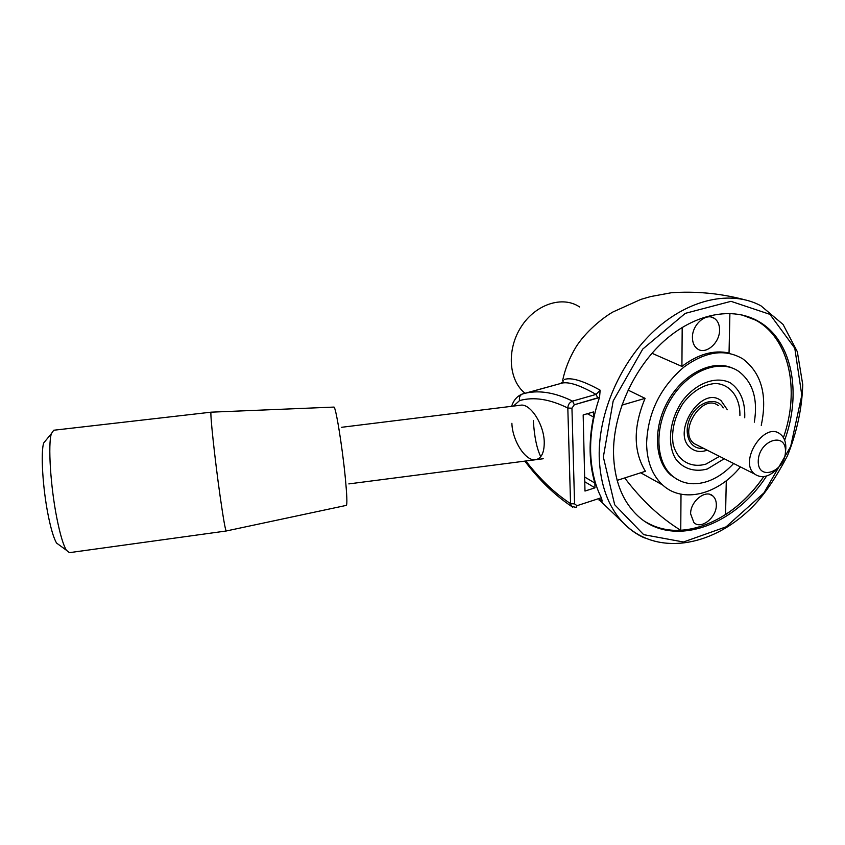 <?xml version="1.0" encoding="UTF-8"?>
<svg xmlns="http://www.w3.org/2000/svg" width="845" height="845" viewBox="0 0 845 845"><rect width="100%" height="100%" fill="white"/><g stroke="black" fill="none" stroke-linecap="round" stroke-linejoin="round"><path stroke-width="1.27" d="M226.249 530.998C225.414 530.449 223.397 519.062 220.207 496.839C214.81 459.12 209.655 410.554 211.134 412.17L53.795 430.232M226.217 530.998L69.427 552.651L66.375 550.222C63.269 545.025 60.101 534.378 56.879 518.291C50.51 486.551 47.859 443.931 51.397 433.622L53.7 430.242M59.52 545.226L56.604 543.092C53.837 538.55 51.049 529.382 48.249 515.598C42.725 488.442 40.539 452.012 43.729 442.928L46.211 439.907M733.629 463.493C725.612 472.197 716.792 478.207 707.18 481.513C693.65 485.812 681.999 483.931 672.219 475.841C654.886 461.085 654.231 425.141 671.754 397.794C689.055 370.279 719.993 358.523 738.604 371.293C752.832 382.098 758.071 399.051 754.321 422.173M724.228 458.75L707.371 468.975C694.548 472.471 682.771 468.711 675.43 458.508C666.758 443.562 669.673 419.173 682.665 400.593C696.386 382.732 716.571 375.539 730.619 383.017C740.653 390.358 745.353 401.935 744.72 417.768M613.523 453.839C614.294 479.791 621.888 499.965 636.306 514.383C670.201 548.796 733.122 527.776 766.616 476.01C733.122 527.776 670.201 548.796 636.306 514.383C621.888 499.965 614.294 479.791 613.523 453.839C612.889 414.42 633.222 368.642 664.117 340.968C695.034 313.284 732.942 306.323 758.747 321.512C732.942 306.323 695.034 313.284 664.117 340.968C633.222 368.642 612.889 414.42 613.523 453.839M784.656 440.203C802.042 392.84 792.166 340.514 758.747 321.512L756.835 320.804C789.821 339.563 799.962 390.77 783.399 437.615C800.173 390.179 789.494 338.338 755.641 320.139C789.494 338.338 800.173 390.179 783.399 437.604C799.962 390.77 789.821 339.563 756.835 320.804L748.681 316.843L758.747 321.512C792.166 340.514 802.042 392.84 784.656 440.203M593.517 416.976L593.412 411.948L583.166 414.937L584.983 491.051L594.975 487.84L594.88 483.065C589.018 463.155 588.564 441.132 593.517 416.976L593.412 411.948L583.166 414.937L584.983 491.051L594.975 487.84L594.88 483.065C589.018 463.155 588.564 441.132 593.517 416.976L587.349 413.723L593.517 416.976M584.655 477.013L594.88 483.065L584.655 477.013M599.549 397.287C593.253 415.729 590.275 433.781 590.623 451.452C591.099 469.049 594.69 484.544 601.418 497.937L602.189 501.106L600.721 499.839L602.189 501.106L601.418 497.937L599.749 498.265L601.418 497.937C594.69 484.544 591.099 469.049 590.623 451.452C590.275 433.781 593.253 415.729 599.549 397.287L574.325 404.766L571.949 408.209L574.568 503.895L577.008 505.69L599.749 498.265L577.008 505.69L576.216 507.412L577.008 505.69L574.568 503.895L571.949 408.209L567.819 408.029C568.009 404.607 569.583 402.315 572.54 401.121C555.566 392.819 540.23 390.105 526.53 392.967L522.316 394.034C519.876 395.323 518.957 397.499 519.58 400.583L513.422 406.096L519.58 400.583C533.723 396.611 549.799 399.093 567.819 408.029C568.009 404.607 569.583 402.315 572.54 401.121L574.325 404.766L571.949 408.209L567.819 408.029C549.799 399.093 533.723 396.611 519.58 400.583C518.957 397.499 519.876 395.323 522.316 394.034L526.53 392.967L522.316 394.034C517.151 396.073 513.591 400.16 511.647 406.318C513.591 400.16 517.151 396.073 522.316 394.034L562.569 382.965L560.15 383.63L563.013 382.024L562.569 382.965L560.721 383.345L563.013 382.024L562.569 382.965C569.667 381.813 580.832 385.626 596.042 394.414L600.151 390.189C583.293 380.82 571.41 377.229 564.481 379.416C571.41 377.229 583.293 380.82 600.151 390.189L599.549 397.287L597.837 398.016L574.325 404.766L572.54 401.121C555.566 392.819 540.23 390.105 526.53 392.967L562.569 382.965C569.667 381.813 580.832 385.626 596.042 394.414L597.837 398.016L596.042 394.414L600.151 390.189L599.549 397.287M680.753 530.311C660.188 517.605 641.503 500.145 624.719 477.943C641.503 500.145 660.188 517.605 680.753 530.311C668.12 530.935 656.565 528.22 646.098 522.168C656.565 528.22 668.12 530.935 680.753 530.311L681.007 494.198L680.753 530.311M621.857 405.156L645.094 398.354C633.137 426.915 633.243 451.23 645.411 471.278L617.135 480.382L645.411 471.278C633.243 451.23 633.137 426.915 645.094 398.354L628.036 390.084L645.094 398.354L621.857 405.156M682.19 327.416L681.915 366.424C698.033 354.171 713.74 349.703 729.045 353.02L729.9 313.4L729.045 353.02C713.74 349.703 698.033 354.171 681.915 366.424L651.991 353.273L681.915 366.424L682.19 327.416M719.57 330.046C719.782 342.954 705.702 355.069 697.505 348.911C694.178 346.524 692.488 342.721 692.435 337.482C692.108 324.702 705.987 312.502 714.194 318.259C717.764 320.646 719.56 324.575 719.57 330.046C719.782 342.954 705.702 355.069 697.505 348.911C694.178 346.524 692.488 342.721 692.435 337.482C692.108 324.702 705.987 312.502 714.194 318.259C717.764 320.646 719.56 324.575 719.57 330.046M520.647 405.199C530.333 403.34 544 424.391 544.243 442.072C544.307 452.698 541.391 458.582 535.508 459.743L535.508 459.743C525.59 461.454 512.323 440.667 511.89 423.292C512.323 440.667 525.59 461.454 535.508 459.743C541.391 458.582 544.307 452.698 544.243 442.072C544 424.391 530.333 403.34 520.647 405.199L341.665 427.285M533.332 420.609C534.325 436.675 536.797 448.695 540.758 456.659C536.797 448.695 534.325 436.675 533.332 420.609M598.936 499.976L599.749 498.265L598.936 499.976M572.688 507.19L571.569 506.398L570.555 503.641L567.819 408.029L570.555 503.641L574.568 503.895L570.555 503.641L571.569 506.398C554.721 495.128 539.152 480.034 524.84 461.116C539.152 480.034 554.721 495.128 571.569 506.398L572.688 507.19M646.594 443.551C646.953 461.581 652.308 475.397 662.681 485.019C682.76 503.736 718.028 494.705 740.421 466.905C718.028 494.705 682.76 503.736 662.681 485.019L640.711 472.788L662.681 485.019C652.308 475.397 646.953 461.581 646.594 443.551C647.735 413.025 660.125 387.58 683.742 367.226C660.125 387.58 647.735 413.025 646.594 443.551M761.25 425.362C767.609 395.154 761.451 372.972 742.787 358.85C725.116 348.52 705.438 351.309 683.742 367.226C705.438 351.309 725.116 348.52 742.787 358.85C761.451 372.972 767.609 395.154 761.25 425.362M677.289 479.474L670.814 475.08C654.21 460.884 652.72 427.211 668.416 400.234C683.911 373.152 713.043 359.041 732.647 368.198C713.043 359.041 683.911 373.152 668.416 400.234C652.72 427.211 654.21 460.884 670.814 475.08C654.21 460.884 652.72 427.211 668.416 400.234C683.911 373.152 713.043 359.041 732.647 368.198M725.549 514.616L726.288 480.742L725.549 514.616C740.125 504.993 752.863 492.329 763.743 476.622C752.863 492.329 740.125 504.993 725.549 514.616M748.195 316.674L755.641 320.139L748.195 316.674M716.328 505.004C716.613 517.605 701.012 529.899 693.882 522.559L690.629 513.876C690.238 501.338 705.723 488.98 712.884 495.994C715.197 498.075 716.349 501.074 716.328 505.004C716.613 517.605 701.012 529.899 693.882 522.559L690.629 513.876C690.238 501.338 705.723 488.98 712.884 495.994C715.197 498.075 716.349 501.074 716.328 505.004M763.764 476.622C733.756 521.291 681.545 543.293 646.52 522.432C681.545 543.293 733.756 521.291 763.764 476.622M584.761 481.745L594.975 487.84L584.761 481.745M703.209 448.167C689.869 450.279 682.496 432.915 690.502 417.176C698.15 401.269 716.697 396.189 723.225 407.882M525.094 393.284L524.861 393.094C508.627 380.155 506.514 349.64 521.016 327.047C535.297 304.306 562.464 295.338 579.564 306.946M698.488 445.78L694.178 443.614C677.595 431.816 702.48 392.608 718.303 405.621M776.787 469.334C768.823 477.034 761.493 478.64 754.796 474.151C738.076 462.109 764.345 420.736 780.231 434.098C784.128 437.171 785.998 441.956 785.839 448.441L785.428 452.191M785.449 451.843C784.825 472.186 757.543 481.555 758.24 460.905C758.821 440.097 786.515 431.172 785.449 451.843M707.202 450.174C700.959 452.392 695.551 451.748 690.967 448.22C670.381 433.432 701.371 384.623 721.123 400.72L727.323 409.762M226.28 530.977L346.26 505.394C347.358 504.814 346.989 495.191 345.183 476.506C342.098 445.093 335.507 405.188 333.849 407.089L211.155 412.17M603.341 457.008L614.685 504.75L643.668 534.653L683.468 541.994L726.066 526.847L763.912 492.931L790.698 446.445L801.81 395.259L794.796 348.224L769.943 314.361L730.988 301.327L685.284 313.358L642.739 349.08L613.185 400.931L603.341 457.008L614.685 504.75L643.668 534.653L683.468 541.994L726.066 526.847L763.912 492.931L790.698 446.445L801.81 395.259L794.796 348.224L769.943 314.361L730.988 301.327L685.284 313.358L642.739 349.08L613.185 400.931L603.341 457.008M599.211 456.775C600.13 484.65 608.104 506.63 623.124 522.728C629.388 529.287 636.496 534.346 644.429 537.916C636.496 534.346 629.388 529.287 623.124 522.728L599.285 499.881L623.124 522.717C656.776 557.615 715.324 546.673 755.398 503.789C765.961 492.371 776.65 476.358 787.477 455.772C796.898 432.196 801.989 408.494 802.75 384.665L797.331 351.71L783.083 324.459L760.87 305.753L783.083 324.459L797.331 351.71L802.75 384.665C801.989 408.494 796.898 432.196 787.477 455.772C776.65 476.358 765.961 492.371 755.398 503.789C715.324 546.673 656.776 557.615 623.124 522.717C608.104 506.63 600.13 484.65 599.211 456.775C598.292 412.846 620.557 361.639 654.833 330.184C689.14 298.729 731.495 289.972 760.88 305.763C731.495 289.972 689.14 298.729 654.833 330.184C620.557 361.639 598.292 412.846 599.211 456.775M522.717 393.897L521.618 394.288L522.717 393.897M525.865 460.99C539.712 478.935 554.616 493.153 570.555 503.641C554.616 493.153 539.712 478.935 525.865 460.99M596.042 394.414L572.54 401.121L596.042 394.414M719.518 456.374L706.008 464.074C690.692 468.584 676.908 460.419 673.085 443.9C671.31 430.285 674.616 416.786 682.992 403.392C692.594 391.129 703.389 384.486 715.388 383.472C730.312 384.084 740.326 397.551 739.903 415.55M56.604 543.092L66.375 550.222M43.729 442.928L51.397 433.622M543.24 458.74L348.848 483.9M670.814 475.08L672.219 475.841M711.046 317.055L714.194 318.259L711.046 317.055M742.628 299.225C719.106 293.257 695.361 291.092 671.374 292.74L650.618 296.574L640.795 299.426L612.889 312.006C602.337 318.026 585.374 332.011 575.941 347.073C569.498 357.794 565.041 369.011 562.58 380.746C565.041 369.011 569.498 357.794 575.941 347.073C585.374 332.011 602.337 318.026 612.889 312.006L640.795 299.426L650.618 296.574L671.374 292.74C695.361 291.092 719.106 293.257 742.628 299.225M599.052 499.944C601.344 500.008 602.337 500.303 601.999 500.81C602.337 500.303 601.344 500.008 599.052 499.944M562.59 380.736L563.14 380.482L562.992 382.035L563.14 380.482L562.59 380.736M576.216 507.412L571.569 506.398L576.216 507.412M741.773 314.879L755.641 320.139L741.773 314.879M709.937 494.399L712.884 495.994L709.937 494.399M694.178 443.614L754.796 474.151"/></g></svg>
